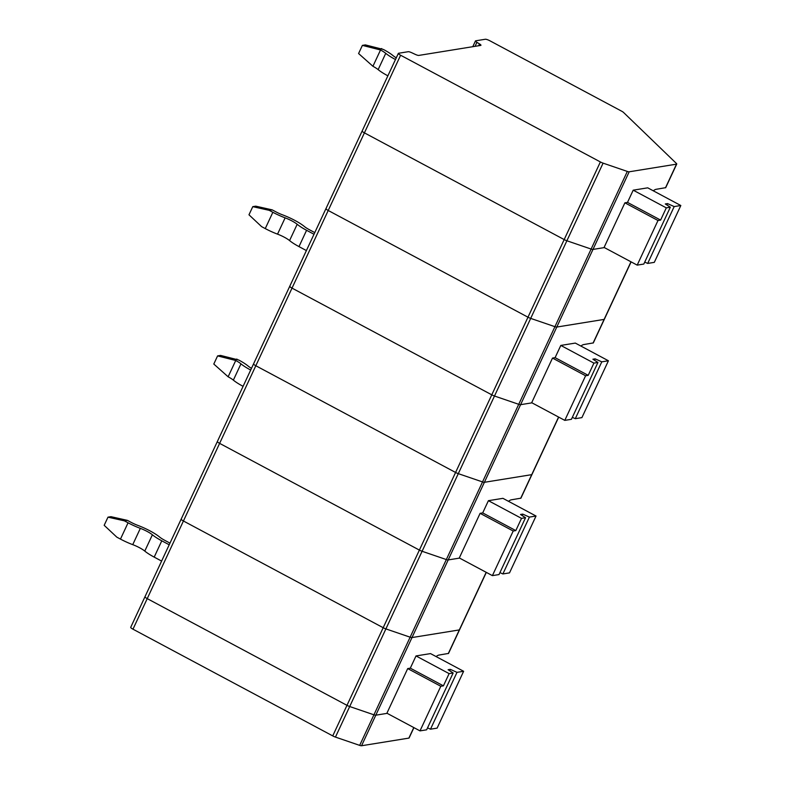 <?xml version="1.0" encoding="UTF-8"?>
<svg xmlns="http://www.w3.org/2000/svg" width="785" height="785" viewBox="0 0 785 785"><rect width="100%" height="100%" fill="white"/><g stroke="black" fill="none" stroke-linecap="round" stroke-linejoin="round"><path stroke-width="1.18" d="M145.186 596.649A3.896 0.746 25 0 0 144.96 596.777A3.896 0.746 25 0 0 147.227 598.621L346.99 705.342A3.896 0.746 25 0 0 349.698 706.529L335.45 737.095A3.896 0.746 -155 0 1 332.732 735.898L132.979 629.187A3.896 0.746 -155 0 1 130.712 627.333L144.96 596.777A3.896 0.746 25 0 0 147.227 598.621L346.99 705.342A3.896 0.746 25 0 0 349.698 706.529L373.935 714.811A3.896 0.746 25 0 0 375.799 715.184L387.172 713.349L375.799 715.184L411.997 637.557A3.896 0.746 -155 0 1 410.133 637.184A3.896 0.746 25 0 0 411.997 637.557L459.323 629.923L411.997 637.557L448.186 559.931L459.568 558.096L448.186 559.931A3.896 0.746 -155 0 1 446.331 559.558L422.094 551.276L446.331 559.558A3.896 0.746 25 0 0 448.186 559.931L484.384 482.304A3.896 0.746 -155 0 1 482.53 481.931A3.896 0.746 25 0 0 484.384 482.304L531.72 474.66L484.384 482.304L556.781 327.051A3.896 0.746 -155 0 1 554.926 326.678A3.896 0.746 25 0 0 556.781 327.051L604.116 319.407L556.781 327.051L592.979 249.424L604.362 247.589L592.979 249.424A3.896 0.746 -155 0 1 591.125 249.051L566.888 240.769L591.125 249.051A3.896 0.746 25 0 0 592.979 249.424L629.178 171.797L676.513 164.153A3.896 0.746 25 0 0 676.739 164.036A3.896 0.746 25 0 0 676.444 163.496L623.516 112.432A3.896 0.746 25 0 0 621.543 111.127L489.938 40.81A3.896 0.746 25 0 0 485.356 39.25L475.69 40.81A3.896 0.746 -155 0 0 475.465 40.938L472.776 46.698M413.921 727.636L409.093 737.988A3.896 0.746 -155 0 1 408.877 738.106L361.542 745.75A3.896 0.746 -155 0 1 359.677 745.377L335.45 737.095M359.677 745.377L410.133 637.184L385.896 628.903L410.133 637.184L482.53 481.931L458.293 473.649L482.53 481.931L518.728 404.304A3.896 0.746 25 0 0 520.583 404.677L531.965 402.842L520.583 404.677A3.896 0.746 25 0 1 518.728 404.304L494.491 396.023L458.293 473.649A3.896 0.746 -155 0 1 455.585 472.462L255.822 365.741A3.896 0.746 -155 0 1 253.555 363.897A3.896 0.746 25 0 0 255.822 365.741L292.02 288.115L491.783 394.826A3.896 0.746 25 0 0 494.491 396.023A3.896 0.746 25 0 1 491.783 394.826L455.585 472.462L255.822 365.741L219.623 443.368L419.386 550.089A3.896 0.746 25 0 0 422.094 551.276A3.896 0.746 -155 0 1 419.386 550.089L219.623 443.368A3.896 0.746 -155 0 1 217.357 441.523A3.896 0.746 25 0 0 219.623 443.368L183.425 520.995L383.188 627.715A3.896 0.746 25 0 0 385.896 628.903A3.896 0.746 -155 0 1 383.188 627.715L183.425 520.995A3.896 0.746 -155 0 1 181.158 519.15A3.896 0.746 25 0 0 183.425 520.995L132.979 629.187M289.979 286.142A3.896 0.746 25 0 0 289.753 286.27A3.896 0.746 25 0 0 292.02 288.115L491.783 394.826L527.981 317.199A3.896 0.746 25 0 0 530.689 318.396A3.896 0.746 -155 0 1 527.981 317.199L328.218 210.488L527.981 317.199L564.179 239.572A3.896 0.746 25 0 0 566.888 240.769A3.896 0.746 -155 0 1 564.179 239.572L364.417 132.861L564.179 239.572L600.378 161.945L400.615 55.235A3.896 0.746 25 0 1 398.348 53.38A3.896 0.746 25 0 1 398.574 53.262L408.249 51.702A3.896 0.746 -155 0 1 411.919 52.811L415.098 54.302A3.896 0.746 25 0 0 418.768 55.421L480.734 45.412A3.896 0.746 -155 0 0 480.95 45.294A3.896 0.746 -155 0 0 479.507 43.911L478.644 45.756M314.775 232.605L309.565 229.819A11.451 2.198 -155 0 1 304.335 226.472A20.616 3.964 -155 0 0 282.659 214.894A11.451 2.198 -155 0 1 275.839 211.803L272.189 209.86L255.753 206.17L252.78 206.651L248.973 214.796L261.611 226.639L265.261 228.592A20.616 3.964 -155 0 0 277.537 234.146A11.451 2.198 -155 0 1 289.577 240.583A20.616 3.964 -155 0 0 298.987 246.608L306.405 250.572M627.323 171.424L603.086 163.143L494.491 396.023L518.728 404.304L554.926 326.678L530.689 318.396L554.926 326.678L627.323 171.424A3.896 0.746 25 0 0 629.178 171.797M272.189 209.86L269.206 210.341L272.856 212.284A20.616 3.964 -155 0 0 285.132 217.847A11.451 2.198 -155 0 1 297.181 224.284L289.577 240.583M314 234.264L306.582 230.299A20.616 3.964 -155 0 1 297.181 224.284M269.206 210.341L252.78 206.651M575.287 418.69L581.911 417.62L608.424 360.766L601.791 361.836L575.287 418.69L572.334 417.365M531.7 402.695L564.798 420.377L585.6 375.76L552.503 358.078L531.7 402.695M594.49 360.236L595.138 358.853L592.901 359.216L597.934 362.464L571.421 419.308L564.798 420.377M595.138 358.853L601.791 361.836M326.177 208.516A3.896 0.746 25 0 0 325.952 208.633A3.896 0.746 25 0 0 328.218 210.488A3.896 0.746 -155 0 1 325.952 208.633L362.15 131.007A3.896 0.746 25 0 0 364.417 132.861A3.896 0.746 -155 0 1 362.15 131.007L398.348 53.38M593.283 342.927L583.755 344.556A20.616 5.505 118.1 0 0 580.9 346.067M552.503 358.078L555.103 357.656L560.804 345.429L575.327 343.084L608.424 360.766M597.934 362.464L593.911 363.112L560.804 345.429M555.103 357.656L588.21 375.338L593.911 363.112M588.21 375.338L585.6 375.76M593.097 343.045L604.116 319.407A3.896 0.746 25 0 0 604.342 319.289A3.896 0.746 -155 0 1 604.116 319.407L630.983 261.807M362.385 45.383L358.588 53.537L372.924 66.283L380.529 49.985L362.385 45.383L365.368 44.902L383.502 49.504A20.616 3.964 25 0 1 392.912 55.529A11.451 2.198 25 0 0 396.278 57.835M665.68 187.674L656.152 189.303A20.616 5.505 118.1 0 0 653.297 190.814M627.5 202.402L660.607 220.085L657.997 220.506L624.899 202.824L627.5 202.402L633.201 190.176L647.723 187.831L680.821 205.513L654.307 262.357L647.684 263.426L674.187 206.583L680.821 205.513M624.899 202.824L604.087 247.442L637.194 265.124L643.818 264.054L670.331 207.211L665.297 203.953L667.535 203.6L666.887 204.983M644.73 262.102L647.684 263.426M667.535 203.6L674.187 206.583M670.331 207.211L666.308 207.858L633.201 190.176M660.607 220.085L666.308 207.858M637.194 265.124L657.997 220.506M387.888 75.831A20.616 3.964 25 0 1 378.154 69.629A11.451 2.198 25 0 0 372.924 66.283M378.154 69.629L385.749 53.331A11.451 2.198 25 0 0 380.529 49.985M385.749 53.331A20.616 3.964 25 0 0 395.483 59.532M603.086 163.143A3.896 0.746 -155 0 1 600.378 161.945M475.465 40.938A3.896 0.746 -155 0 0 476.917 42.321L479.507 43.911M378.821 49.072L381.795 48.592M332.732 735.898L455.585 472.462A3.896 0.746 -155 0 0 458.293 473.649L349.698 706.529L373.935 714.811A3.896 0.746 25 0 0 375.799 715.184L361.542 745.75M169.982 543.122L164.771 540.335A11.451 2.198 -155 0 1 159.541 536.989A20.616 3.964 -155 0 0 137.866 525.401A11.451 2.198 -155 0 1 131.046 522.319L127.396 520.367L110.96 516.677L107.987 517.158L104.179 525.312L116.818 537.146L120.468 539.099A20.616 3.964 -155 0 0 132.743 544.653A11.451 2.198 -155 0 1 144.783 551.09A20.616 3.964 -155 0 0 154.194 557.115L161.612 561.079M127.396 520.367L124.413 520.847L128.063 522.8A20.616 3.964 -155 0 0 140.338 528.354A11.451 2.198 -155 0 1 152.388 534.791L144.783 551.09M169.207 544.78L161.788 540.816A20.616 3.964 -155 0 1 152.388 534.791M124.413 520.847L107.987 517.158M430.494 729.196L437.117 728.127L463.631 671.283L456.998 672.352L430.494 729.196L427.54 727.872M386.907 713.202L420.004 730.884L440.807 686.267L407.709 668.584L386.907 713.202M449.697 670.743L450.345 669.36L448.107 669.723L453.141 672.971L426.628 729.814L420.004 730.884M450.345 669.36L456.998 672.352M181.384 519.022A3.896 0.746 25 0 0 181.158 519.15L289.753 286.27A3.896 0.746 25 0 0 292.02 288.115L400.615 55.235M448.49 653.434L438.962 655.063A20.616 5.505 118.1 0 0 436.107 656.574M407.709 668.584L410.31 668.163L416.011 655.936L430.533 653.601L463.631 671.283M453.141 672.971L449.118 673.618L416.011 655.936M410.31 668.163L443.417 685.845L449.118 673.618M443.417 685.845L440.807 686.267M448.304 653.552L459.323 629.923A3.896 0.746 25 0 0 459.549 629.796A3.896 0.746 -155 0 1 459.323 629.923L486.19 572.314M217.592 355.899L213.795 364.044L228.131 376.79L235.736 360.492L217.592 355.899L220.575 355.419L238.709 360.011A20.616 3.964 25 0 1 248.119 366.036A11.451 2.198 25 0 0 251.485 368.342M520.887 498.181L511.359 499.81A20.616 5.505 118.1 0 0 508.503 501.321M482.706 512.909L515.814 530.591L513.204 531.013L480.106 513.331L482.706 512.909L488.407 500.683L502.93 498.338L536.027 516.03L509.514 572.873L502.891 573.943L529.394 517.099L536.027 516.03M480.106 513.331L459.303 557.949L492.401 575.631L499.024 574.561L525.538 517.717L520.504 514.469L522.741 514.106L522.094 515.49M499.937 572.618L502.891 573.943M522.741 514.106L529.394 517.099M525.538 517.717L521.515 518.365L488.407 500.683M515.814 530.591L521.515 518.365M492.401 575.631L513.204 531.013M243.095 386.338A20.616 3.964 25 0 1 233.361 380.136A11.451 2.198 25 0 0 228.131 376.79M233.361 380.136L240.956 363.838A11.451 2.198 25 0 0 235.736 360.492M240.956 363.838A20.616 3.964 25 0 0 250.69 370.039M234.028 359.579L237.001 359.098M520.7 498.298L531.72 474.66A3.896 0.746 25 0 0 531.945 474.542A3.896 0.746 -155 0 1 531.72 474.66L558.586 417.061M413.793 727.567L408.877 738.106M285.132 217.847L277.537 234.146M306.582 230.299L298.987 246.608M272.856 212.284L265.261 228.592M665.494 187.792L676.513 164.153M476.917 42.321L475.043 46.335M140.338 528.354L132.743 544.653M161.788 540.816L154.194 557.115M128.063 522.8L120.468 539.099M289.753 286.27L325.952 208.633M593.283 342.986L631.111 261.876M665.68 187.733L676.739 164.036M144.96 596.777L181.158 519.15M448.49 653.503L486.317 572.383M520.887 498.239L558.714 417.129"/></g></svg>
